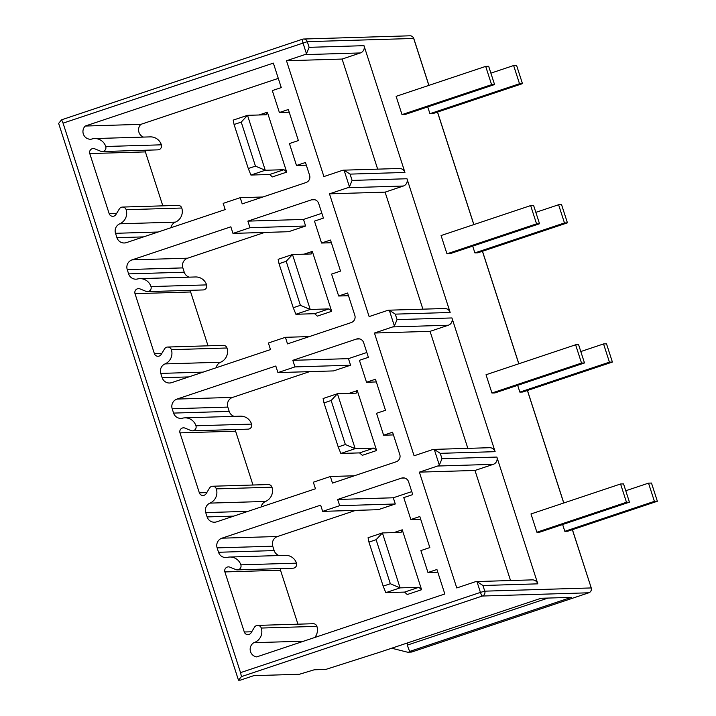 <?xml version="1.0" encoding="UTF-8"?>
<svg xmlns="http://www.w3.org/2000/svg" width="716" height="716" viewBox="0 0 716 716"><rect width="100%" height="100%" fill="white"/><g stroke="black" fill="none" stroke-linecap="round" stroke-linejoin="round"><path stroke-width="1.07" d="M428.92 85.374L413.767 38.458L307.28 41.671L63.062 123.134L61.621 119.796L58.64 123.394L238.482 680.2L240.343 680.146L253.777 675.653L299.395 674.266L314.27 669.782L325.744 669.433L379.74 652.213A3.849 0.716 71.5 0 0 379.784 652.204A3.849 0.716 71.5 0 0 379.82 652.187M388.994 310.189L444.618 308.507A5.764 5.656 88.3 0 1 450.167 312.471L395.286 314.136L389.289 310.189A5.764 5.656 -91.7 0 0 387.401 310.476L369.125 316.588L329.476 193.83L347.752 187.717A5.764 5.656 -91.7 0 0 349.444 186.804L352.102 180.414L350.061 174.113L344.065 170.166A5.764 5.656 88.3 0 0 342.176 170.453L323.9 176.566L286.49 60.744L304.765 54.631A5.764 5.656 88.3 0 0 306.457 53.718L302.957 42.888A3.849 0.716 -108.5 0 1 302.483 39.219A3.849 0.716 -108.5 0 1 302.519 39.219A3.849 3.777 -91.7 0 1 303.584 39.022A3.849 3.849 0 0 0 302.483 39.219L61.639 119.787M63.062 123.134L240.54 672.637L480.436 592.392A3.849 0.716 71.5 0 0 482.36 596.025L588.767 592.794L412.067 651.9L409.096 651.99L411.288 651.256L410.098 651.292A3.849 0.716 71.5 0 1 408.675 649.036A3.849 0.716 71.5 0 1 407.556 645.044L407.315 642.995M238.482 680.2L241.462 676.602L240.54 672.637M433.959 449.388L489.574 447.706A5.764 5.656 88.3 0 1 495.123 451.671L440.25 453.335L434.254 449.388A5.764 5.656 -91.7 0 0 432.357 449.675L414.09 455.788L374.432 333.03L392.708 326.917A5.764 5.656 -91.7 0 0 394.4 326.004L397.058 319.613L451.939 317.949A5.764 5.656 88.3 0 1 448.332 325.234L430.056 331.347L467.852 448.368M476.641 581.562L532.265 579.87A5.764 5.656 88.3 0 1 537.814 583.844L482.942 585.509L476.945 581.562A5.764 5.656 -91.7 0 0 475.048 581.848L456.772 587.961L419.37 472.139L437.637 466.027A5.764 5.656 -91.7 0 0 439.329 465.114L441.987 458.723L496.868 457.059A5.764 5.656 88.3 0 1 493.261 464.344L474.985 470.457L510.544 580.533M216.33 488.885L271.955 487.193A3.849 3.777 88.3 0 0 268.249 484.553L212.634 486.236A3.849 3.777 -91.7 0 1 216.33 488.885A11.537 11.322 -91.7 0 1 209.967 503.115A7.688 7.545 -91.7 0 0 205.734 512.602L207.121 516.925A7.688 7.545 -91.7 0 0 216.653 521.83L315.461 488.777L313.331 482.208L330.353 476.507L332.475 483.085L396.172 461.784A5.764 5.656 -91.7 0 0 399.779 454.508L392.574 432.222L383.615 435.212L376.535 413.293L385.494 410.295L375.461 379.238L366.511 382.237L359.423 360.318L368.382 357.32L363.665 342.704A5.764 5.656 -91.7 0 0 356.523 339.026L292.826 360.327L294.956 366.905L277.933 372.597L275.803 366.019L177.004 399.072A7.688 7.545 -91.7 0 0 172.198 408.773L173.585 413.087A7.688 7.545 -91.7 0 0 182.535 418.171A11.537 11.322 -91.7 0 1 195.951 425.787L251.576 424.105A3.849 3.777 88.3 0 1 248.103 429.144L192.488 430.826A3.849 3.777 -91.7 0 0 195.951 425.787M212.634 486.236A3.849 3.777 -91.7 0 0 209.537 488.052L206.136 493.655A3.849 3.777 -91.7 0 1 199.343 492.823L179.976 432.867A3.849 3.777 -91.7 0 1 184.961 428.096L190.966 430.558A3.849 3.777 -91.7 0 0 192.488 430.826M171.375 349.676L226.99 347.994A3.849 3.777 88.3 0 0 223.294 345.354L167.669 347.036A3.849 3.777 -91.7 0 1 171.375 349.676A11.537 11.322 -91.7 0 1 165.011 363.916A7.688 7.545 -91.7 0 0 160.769 373.403L162.165 377.717A7.688 7.545 -91.7 0 0 171.688 382.63L270.496 349.578L268.375 343L285.398 337.308L287.519 343.886L351.207 322.585A5.764 5.656 -91.7 0 0 354.814 315.3L347.618 293.014L338.659 296.012L331.58 274.094L340.539 271.095L330.506 240.039L321.547 243.037L314.467 221.119L323.426 218.12L318.701 203.505A5.764 5.656 -91.7 0 0 311.558 199.818L247.87 221.128L249.991 227.706L232.969 233.398L230.847 226.82L132.039 259.872A7.688 7.545 -91.7 0 0 127.233 269.574L128.629 273.888A7.688 7.545 -91.7 0 0 137.57 278.971A11.537 11.322 -91.7 0 1 150.995 286.588L206.611 284.896A3.849 3.777 88.3 0 1 203.147 289.944L147.523 291.627A3.849 3.777 -91.7 0 0 150.995 286.588M167.669 347.036A3.849 3.777 -91.7 0 0 164.582 348.853L161.172 354.456A3.849 3.777 -91.7 0 1 154.379 353.623L135.011 293.667A3.849 3.777 -91.7 0 1 139.996 288.897L146.01 291.349A3.849 3.777 -91.7 0 0 147.523 291.627M122.463 207.067A3.849 3.777 88.3 0 0 119.321 208.965L116.028 214.379A3.849 3.777 88.3 0 1 109.172 213.663L89.769 153.582A3.849 3.777 88.3 0 1 94.673 148.785L100.732 151.264A3.849 3.777 88.3 0 0 105.744 146.503A11.537 11.322 88.3 0 0 91.201 139.226A7.688 7.545 88.3 0 1 85.24 126.043L273.36 63.115L281.263 87.594L272.304 90.592L279.392 112.51L288.342 109.512L298.375 140.569L289.416 143.567L296.496 165.486L305.455 162.496L309.589 175.277A5.764 5.656 88.3 0 1 305.983 182.562L242.205 203.89L240.191 197.679L223.177 203.371L225.182 209.582L126.464 242.608A7.688 7.545 88.3 0 1 116.941 237.694L115.518 233.309A7.688 7.545 88.3 0 1 119.796 223.804L175.42 222.121A11.537 11.322 -91.7 0 0 181.783 208.025A3.849 3.777 -91.7 0 0 178.087 205.385L122.463 207.067A3.849 3.777 88.3 0 1 126.159 209.716A11.537 11.322 88.3 0 1 119.796 223.804M261.277 628.048L316.902 626.366A3.849 3.777 88.3 0 0 313.205 623.717L257.581 625.399A3.849 3.777 -91.7 0 1 261.277 628.048A11.537 11.322 -91.7 0 1 253.813 642.691A7.688 7.545 -91.7 0 0 256.704 656.903L444.824 593.976L436.921 569.497L427.962 572.496L420.883 550.577L429.833 547.579L419.809 516.522L410.85 519.521L403.77 497.602L412.729 494.604L408.594 481.814A5.764 5.656 -91.7 0 0 401.452 478.136L337.666 499.464L339.679 505.675L322.656 511.367L320.652 505.156L221.933 538.181A7.688 7.545 -91.7 0 0 217.127 547.883L218.541 552.269A7.688 7.545 -91.7 0 0 227.527 557.334A11.537 11.322 -91.7 0 1 240.862 564.843L296.487 563.152A3.849 3.777 88.3 0 1 293.023 568.2L237.399 569.882A3.849 3.777 -91.7 0 0 240.862 564.843M257.581 625.399A3.849 3.777 -91.7 0 0 254.475 627.252L251.039 632.89A3.849 3.777 -91.7 0 1 244.29 631.995L224.887 571.923A3.849 3.777 -91.7 0 1 229.988 567.197L235.797 569.569A3.849 3.777 -91.7 0 0 237.399 569.882M253.813 642.691L303.718 641.178M316.902 626.366A11.537 11.322 88.3 0 1 314.736 637.5M280.341 568.585A3.849 3.777 -91.7 0 0 280.511 570.231L297.937 624.182M229.809 557.03L285.424 555.347A11.537 11.322 88.3 0 1 296.487 563.152M355.655 510.374L277.548 536.499A7.688 7.545 -91.7 0 0 272.742 546.201L274.165 550.586A7.688 7.545 -91.7 0 0 279.115 555.535M322.656 511.367L378.272 509.685L395.295 503.992L339.679 505.675M337.666 499.464L393.29 497.781L395.295 503.992M411.754 491.606L393.29 497.781M410.85 519.521L420.677 519.225M427.962 572.496L437.789 572.2M382.407 532.937L401.139 532.364L402.24 529.804L421.599 589.724L407.261 594.513L404.54 592.096L385.808 592.66L400.092 587.881L390.336 583.737L376.115 539.712L382.407 532.937L400.092 587.881M402.24 529.804L393.925 532.588M537.814 583.844L496.868 457.059M495.123 451.671L451.939 317.949M450.167 312.471L406.974 178.749A5.764 5.656 88.3 0 1 403.368 186.026L385.092 192.139L422.896 309.16M377.663 169.137L342.114 59.061L360.39 52.948A5.764 5.656 -91.7 0 0 363.988 45.672L404.943 172.449A5.764 5.656 -91.7 0 0 399.394 168.484L343.77 170.166M620.575 483.989L530.995 513.954L536.893 532.221L539.873 532.131L629.453 502.167L623.547 483.9L620.575 483.989L626.473 502.256L629.453 502.167M562.624 524.515L564.817 531.308L567.779 531.218L657.36 501.254L651.479 483.049L648.517 483.139L654.397 501.343L657.36 501.254M575.61 344.79L486.03 374.745L491.937 393.021L494.908 392.932L584.489 362.967L578.591 344.691L575.61 344.79L581.517 363.057L584.489 362.967M517.659 385.315L519.852 392.108L522.814 392.019L612.395 362.054L606.515 343.85L603.552 343.94L609.432 362.144L612.395 362.054M530.654 205.582L441.074 235.546L446.972 253.813L449.952 253.724L539.533 223.759L533.626 205.492L530.654 205.582L536.553 223.848L539.533 223.759M472.703 246.116L474.887 252.9L477.858 252.811L567.439 222.846L561.559 204.651L558.596 204.74L564.468 222.945L567.439 222.846M485.69 66.382L396.109 96.347L402.007 114.614L404.988 114.524L494.568 84.56L488.67 66.293L485.69 66.382L491.588 84.649L494.568 84.56M427.738 106.917L429.931 113.701L432.894 113.611L522.474 83.647L516.594 65.442L513.632 65.532L519.512 83.736L522.474 83.647M428.857 85.392L413.687 38.449A3.849 3.777 -91.7 0 0 409.991 35.8L303.584 39.022A3.849 3.777 -91.7 0 1 307.28 41.671L309.115 47.337L363.988 45.672M306.457 53.718L309.115 47.337M374.432 333.03L430.056 331.347M366.825 352.496L348.45 358.644L350.572 365.214L333.549 370.915L277.933 372.597M271.955 487.193A11.537 11.322 88.3 0 1 265.591 501.433A7.688 7.545 -91.7 0 0 261.125 506.955M235.43 429.528A3.849 3.777 -91.7 0 0 235.6 431.184L252.981 485.009M184.853 417.849L240.478 416.166A11.537 11.322 88.3 0 1 251.576 424.105M309.598 371.64L232.619 397.389A7.688 7.545 -91.7 0 0 227.813 407.091L229.21 411.405A7.688 7.545 -91.7 0 0 234.159 416.354M337.397 393.737L323.104 398.517L323.99 402.902L331.15 400.512L337.442 393.728L355.181 448.672L345.372 444.538L338.203 446.936L340.843 453.452L359.575 452.897L362.305 455.313L376.634 450.525L357.284 390.605L348.969 393.388M294.956 366.905L350.572 365.214M292.826 360.327L348.45 358.644M366.511 382.237L376.339 381.941M383.615 435.212L393.451 434.916M330.353 476.507L354.313 475.782M337.442 393.728L356.183 393.165L357.284 390.605M376.634 450.525L373.913 448.1L355.181 448.672M331.15 400.512L345.372 444.538M340.843 453.452L355.127 448.681M359.575 452.897L373.913 448.1M338.203 446.936L323.99 402.902M419.37 472.139L474.985 470.457M329.476 193.83L385.092 192.139M321.869 213.296L303.486 219.436L305.616 226.014L288.593 231.707L232.969 233.398M226.99 347.994A11.537 11.322 88.3 0 1 220.626 362.224A7.688 7.545 -91.7 0 0 216.169 367.755M190.474 290.329A3.849 3.777 -91.7 0 0 190.635 291.985L208.025 345.81M139.889 278.649L195.513 276.967A11.537 11.322 88.3 0 1 206.611 284.896M264.634 232.431L187.664 258.181A7.688 7.545 -91.7 0 0 182.857 267.891L184.245 272.205A7.688 7.545 -91.7 0 0 189.203 277.155M292.432 254.538L278.148 259.317L279.025 263.703L286.194 261.304L292.486 254.529L310.225 309.464L300.407 305.329L293.247 307.728L295.896 314.261L314.619 313.697L317.34 316.114L331.678 311.317L312.319 251.405L304.005 254.18M249.991 227.706L305.616 226.014M247.87 221.128L303.486 219.436M321.547 243.037L331.374 242.742M338.659 296.012L348.486 295.717M285.398 337.308L309.348 336.583M292.486 254.529L311.218 253.965L312.319 251.405M331.678 311.317L328.948 308.9L310.225 309.464M286.194 261.304L300.407 305.329M295.887 314.252L310.171 309.473M314.619 313.697L328.948 308.9M293.247 307.728L279.025 263.703M170.9 227.742A7.688 7.545 88.3 0 1 175.42 222.121M162.818 205.841L145.393 151.899A3.849 3.777 88.3 0 1 145.232 150.244M102.281 151.55L157.905 149.859A3.849 3.777 -91.7 0 0 161.369 144.82A11.537 11.322 -91.7 0 0 150.27 136.881L94.646 138.573M143.477 137.087A7.688 7.545 88.3 0 1 140.864 124.351L278.291 78.384M247.476 115.339L233.183 120.118L234.069 124.503L241.229 122.105L247.521 115.33L265.26 170.265L255.451 166.13L248.282 168.529L250.922 175.053L269.655 174.489L272.384 176.915L286.713 172.117L267.363 112.197L259.049 114.981M85.24 126.043L140.864 124.351M126.159 209.716L181.783 208.025M240.191 197.679L262.817 196.998M296.496 165.486L306.332 165.19M279.392 112.51L289.219 112.215M286.49 60.744L342.114 59.061M247.521 115.33L266.262 114.766L267.363 112.197M286.713 172.117L283.983 169.701L265.26 170.265M241.229 122.105L255.451 166.13M250.922 175.053L265.206 170.274M269.655 174.489L283.983 169.701M248.282 168.529L234.069 124.503M482.942 585.509L484.768 591.165A3.849 3.777 88.3 0 1 482.36 596.025L241.462 676.602M476.945 581.562L480.436 592.392L484.768 591.165L591.174 587.943A3.849 3.777 88.3 0 1 588.767 592.794A3.849 0.716 -108.5 0 0 588.812 592.785A3.849 3.849 0 0 0 591.246 587.961L572.352 529.688M379.74 652.213L540.983 598.281L571.341 597.359L410.098 651.292M391.688 648.222L407.01 652.07A3.849 3.777 -91.7 0 0 409.096 651.99M548.009 598.066L407.556 645.044M536.893 532.221L626.473 502.256M564.817 531.308L654.397 501.343M625.766 490.746L648.517 483.139M491.937 393.021L581.517 363.057M519.852 392.108L609.432 362.144M580.801 351.547L603.552 343.94M446.972 253.813L536.553 223.848M474.887 252.9L564.468 222.945M535.845 212.348L558.596 204.74M402.007 114.614L491.588 84.649M429.931 113.701L519.512 83.736M490.881 73.148L513.632 65.532M421.599 589.724L418.869 587.299L400.146 587.872M390.336 583.737L383.167 586.135L385.808 592.66M404.54 592.096L418.869 587.299M382.353 532.937L368.069 537.725L368.946 542.11L376.115 539.712M383.167 586.135L368.946 542.11M302.447 39.237L61.666 119.778M344.065 170.166L349.444 186.804M389.289 310.189L394.4 326.004M434.254 449.388L439.329 465.114M244.29 631.995L251.719 631.772M224.887 571.923L280.511 570.231M218.541 552.269L274.165 550.586M217.127 547.883L272.742 546.201M221.933 538.181L277.548 536.499M401.452 478.136L404.656 478.037M437.476 112.081L473.813 224.6M482.432 251.28L518.778 363.8M527.397 390.489L563.734 502.999M440.25 453.335L441.987 458.723M395.286 314.136L397.058 319.613M352.102 180.414L406.974 178.749M350.061 174.113L404.943 172.449M392.708 326.917L448.332 325.234M356.523 339.026L359.727 338.928M207.121 516.925L233.738 516.111M205.734 512.602L248.067 511.322M209.967 503.115L265.591 501.433M199.343 492.823L206.772 492.599M179.976 432.867L235.6 431.184M173.585 413.087L229.21 411.405M172.198 408.773L227.813 407.091M177.004 399.072L232.619 397.389M437.637 466.027L493.261 464.344M347.752 187.717L403.368 186.026M311.558 199.818L314.763 199.728M162.165 377.717L188.782 376.911M160.769 373.403L203.111 372.123M165.011 363.916L220.626 362.224M154.379 353.623L161.816 353.4M135.011 293.667L190.635 291.985M128.629 273.888L184.245 272.205M127.233 269.574L182.857 267.891M132.039 259.872L187.664 258.181M105.744 146.503L161.369 144.82M89.769 153.582L145.393 151.899M109.172 213.663L116.601 213.44M115.518 233.309L158.111 232.02M116.941 237.694L143.558 236.889M304.765 54.631L360.39 52.948M412.148 651.873A3.849 0.716 -108.5 0 1 412.112 651.891A3.849 0.716 -108.5 0 1 412.067 651.9A3.849 3.777 88.3 0 1 411.002 652.088A3.849 3.849 0 0 0 412.112 651.891L588.812 592.785M437.539 112.063L473.876 224.573M482.495 251.262L518.84 363.773M527.459 390.462L563.796 502.981M572.424 529.661L591.246 587.961M413.767 38.458A3.849 3.849 0 0 0 409.991 35.8M411.002 652.088L408.03 652.178M379.784 652.204L541.01 598.272"/></g></svg>
